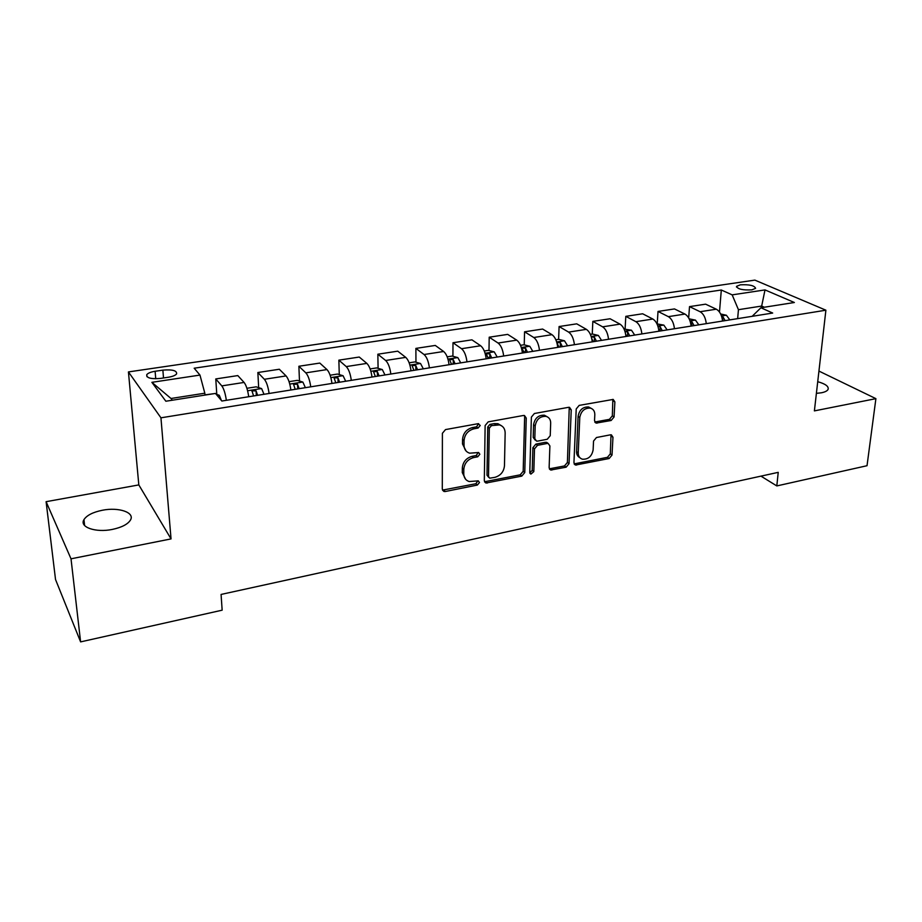 <?xml version="1.0" encoding="UTF-8"?>
<svg xmlns="http://www.w3.org/2000/svg" width="922" height="922" viewBox="0 0 922 922"><rect width="100%" height="100%" fill="white"/><g stroke="black" fill="none" stroke-linecap="round" stroke-linejoin="round"><path stroke-width="1.38" d="M480.235 425.48L478.138 423.682L445.51 429.583L442.399 433.294L442.295 489.075L443.966 491.461L445.338 491.507L477.354 485.064L479.475 482.529L478.311 480.869L469.125 481.526C465.691 480.35 463.904 477.792 463.766 473.85L463.812 469.275C464.446 463.213 467.708 459.329 473.574 457.6L477.711 456.805L479.843 454.258L478.633 452.529L469.644 453.186C466.036 451.999 464.158 449.36 464.02 445.245L464.054 440.578C464.7 434.423 467.984 430.505 473.908 428.811L478.08 428.05L480.235 425.48M466.071 451.008L462.51 443.989L462.556 439.333C463.19 433.19 466.474 429.272 472.375 427.589L476.547 426.828L478.61 423.647M443.966 491.461L442.514 490.112L475.856 483.739L477.93 480.8M465.633 479.29L462.279 472.548L462.325 467.973C462.959 461.922 466.209 458.05 472.064 456.321L476.201 455.537L478.264 452.472M816.396 393.348L821.421 392.784C825.086 392.046 827.311 390.905 828.094 389.372C828.901 386.41 825.455 383.863 817.722 381.696M102.4 510.246C92.949 512.171 86.795 515.306 83.96 519.628C79.108 527.084 95.611 532.916 112.323 529.424C121.727 527.419 127.766 524.307 130.451 520.066C135.142 512.505 118.765 506.927 102.4 510.246M740.308 284.829L736.551 286.35C737.612 289.151 742.717 290.315 751.868 289.854L755.591 288.344C754.484 285.532 749.39 284.368 740.308 284.829M611.148 420.49L614.064 416.998L614.882 401.911L613.199 399.422L579.177 405.392L576.215 408.953L573.945 462.706L575.501 465.057L609.131 458.522L612.012 455.076L612.969 437.247L611.39 434.85L610.387 434.838L596.465 437.524L593.549 441.027L593.123 449.936C591.797 456.402 588.236 459.49 582.45 459.202C579.65 458.315 578.244 456.206 578.244 452.875L579.777 417.528C581.033 411.062 584.548 407.927 590.311 408.1C593.319 408.976 594.817 411.189 594.817 414.739L594.529 420.663L596.165 423.106L611.148 420.49L609.419 419.349L612.335 415.868L612.842 399.376M814.391 410.889L875.9 398.65L867.026 465.714L776.808 485.929L778.226 472.352L221.073 594.436L222.156 610.18L80.606 641.885L71.017 558.813L171.043 538.909L160.947 417.816L825.893 310.195L814.391 410.889M526.243 418.046L524.468 415.511L523.385 415.488L488.199 421.861L485.133 425.526L484.315 480.662L485.963 483.036L521.794 476.109L524.756 472.56L526.243 418.046L524.641 416.859L524.341 415.488M534.391 413.505L568.505 407.328L569.519 407.34L571.237 409.852L569.047 463.685L566.12 467.189L550.722 470.036L549.132 467.673L549.892 445.937L548.233 443.505L547.126 443.482L537.48 445.338L534.495 448.899L533.815 471.626L530.911 474.092L529.781 472.433L531.383 417.113L534.391 413.505M160.543 378.412L168.392 377.236C172.656 376.533 175.387 375.427 176.586 373.906C177.036 370.598 172.46 369.342 162.871 370.137L155.115 371.278C150.805 371.969 148.016 373.099 146.771 374.643C146.264 377.962 150.851 379.207 160.543 378.412M160.947 417.816L128.435 371.923L754.853 280.115L825.893 310.195M151.876 382.33L199.97 375.081L204.822 393.198L171.008 398.488L151.876 382.33L165.856 401.231L215.46 393.44L221.856 401.024L772.682 313.042L760.915 307.764L752.168 316.315M719.483 312.028L721.315 290.004L194.173 368.212L199.97 375.081M721.315 290.004L732.16 294.867L765.006 289.911L794.372 302.508L760.915 307.764M171.043 538.909L138.819 484.914L46.1 501.683L71.017 558.813M46.1 501.683L55.527 579.5L80.606 641.885M875.9 398.65L818.943 371.082M138.819 484.914L128.435 371.923M760.973 476.144L776.808 485.929M171.008 398.488L172.31 400.217M204.822 393.198L204.961 395.089M761.526 307.66L761.676 306.058L738.441 309.688L737.646 318.643M764.315 307.233L761.676 306.058L765.006 289.911M216.797 394.443L215.771 378.942L221.799 385.892C223.804 388.577 225.325 393.383 226.351 400.298M248.721 396.725C247.707 389.856 246.162 385.085 244.076 382.434L237.795 375.588L215.771 378.942M258.667 387.643L257.86 372.523L264.36 379.288C266.527 381.915 268.106 386.641 269.097 393.475M290.891 389.994C289.9 383.206 288.298 378.516 286.062 375.922L279.32 369.249L257.86 372.523M299.477 381.028L298.878 366.265L305.827 372.857C308.132 375.427 309.769 380.083 310.737 386.825M331.966 383.437C331.01 376.729 329.35 372.119 326.976 369.584L319.796 363.072L298.878 366.265M339.273 374.597L338.858 360.156L346.246 366.587C348.677 369.1 350.36 373.687 351.305 380.348M371.992 377.04C371.07 370.425 369.353 365.873 366.852 363.395L359.257 357.045L338.858 360.156M378.089 368.327L377.847 354.209L385.638 360.479C388.197 362.934 389.937 367.452 390.847 374.032M411.016 370.805C410.117 364.271 408.354 359.787 405.726 357.367L397.739 351.167L377.847 354.209M415.96 362.231L415.88 348.401L424.051 354.521C426.736 356.918 428.511 361.366 429.398 367.866M449.06 364.732C448.196 358.266 446.398 353.852 443.643 351.489L435.288 345.439L415.88 348.401M452.875 364.121L452.886 363.533M452.921 356.295L452.99 342.73L461.519 348.712C464.319 351.063 466.14 355.443 466.993 361.862M486.182 358.796C485.341 352.423 483.497 348.067 480.639 345.75L471.926 339.838L452.99 342.73M488.879 358.37L488.891 357.356M488.994 350.498L489.202 337.21L498.076 343.042C500.992 345.335 502.859 349.657 503.677 356.007M522.405 353.011C521.587 346.707 519.708 342.419 516.746 340.149L507.699 334.386L489.202 337.21M524.03 352.63L524.053 351.513M524.226 344.863L524.572 331.805L533.769 337.51C536.777 339.757 538.678 344.021 539.485 350.291M557.752 347.375C556.969 341.14 555.044 336.91 551.99 334.686L542.632 329.05L524.572 331.805M567.583 345.796L564.483 340.794L558.605 339.342L559.101 326.538L568.609 332.104C571.709 334.306 573.645 338.512 574.429 344.713M592.27 341.855C591.509 335.689 589.55 331.528 586.392 329.35L576.746 323.841L559.101 326.538M592.258 334.064L592.834 321.386L602.631 326.837C605.823 328.981 607.794 333.13 608.555 339.261M625.98 336.472C625.243 330.376 623.249 326.273 620.01 324.141L610.076 318.758L592.834 321.386M625.104 328.9L625.808 316.35L635.869 321.674C639.142 323.783 641.159 327.875 641.885 333.937M658.919 331.217C658.193 325.189 656.176 321.133 652.845 319.047L642.646 313.78L625.808 316.35M657.213 323.864L658.02 311.44L668.346 316.649C671.7 318.712 673.74 322.735 674.455 328.728M691.097 326.077C690.394 320.118 688.342 316.119 684.942 314.068L674.489 308.928L658.02 311.44M688.676 317.929L689.518 306.623L700.086 311.717C703.521 313.745 705.584 317.721 706.275 323.645M722.548 321.052C721.868 315.163 719.782 311.21 716.313 309.204L705.618 304.168L689.518 306.623M738.441 309.688L732.16 294.867M484.523 481.745L520.215 474.83L523.177 471.28L524.641 416.859M491.449 425.618L489.305 428.177L488.522 476.513L489.674 478.184L494.849 477.354C500.577 475.637 503.781 471.799 504.461 465.852L505.152 432.948C505.049 428.73 503.158 426.056 499.459 424.904L491.449 425.618L489.893 424.408L487.761 426.955L489.305 428.177M488.695 477.342L487 475.21L487.761 426.955M501.338 425.653L497.892 423.705L494.238 423.613L495.794 424.823M489.893 424.408L494.238 423.613M549.339 468.825L564.471 465.944L567.399 462.452L569.254 407.305M548.014 443.459L545.501 442.272L535.866 444.116L532.893 447.677L532.225 470.358L533.815 471.626M529.816 472.871L532.225 470.358M550.676 423.06C550.641 419.522 549.097 417.297 546.043 416.375C540.038 416.133 536.42 419.326 535.186 425.929L534.806 438.63L536.489 441.085L537.607 441.108L547.265 439.264L550.238 435.703L550.676 423.06M547.219 416.79L544.406 415.211C538.413 414.969 534.795 418.15 533.573 424.742L535.186 425.929M535.152 440.071L533.193 437.42L533.573 424.742M594.794 422.011L609.419 419.349M591.256 408.4L588.605 406.959C582.842 406.786 579.339 409.921 578.094 416.375L579.777 417.528M579.823 457.646C577.621 456.505 576.55 454.511 576.584 451.653L578.094 416.375M574.141 463.881L607.437 457.324L610.306 453.878L611.021 434.792M216.117 394.224L219.275 395.273L221.395 400.482M214.319 393.625L204.938 394.87M246.9 388.289L256.143 386.837L261.618 388.6L264.003 394.282M257.618 395.308L256.074 390.87L251.983 390.859L253.573 395.953M289.047 381.662L297.333 380.36L302.877 382.088L305.378 387.678M299.154 388.669L297.552 384.301L293.542 384.267L295.213 389.303M330.111 375.219L337.487 374.055L343.088 375.738L345.692 381.235M339.63 382.204L337.971 377.905L334.041 377.836L335.792 382.826M370.125 368.938L376.637 367.913L382.296 369.549L384.993 374.966M379.08 375.911L377.375 371.67L373.525 371.578L375.346 376.51M409.138 362.807L414.831 361.92L420.536 363.51L423.325 368.846M417.562 369.757L415.799 365.585L412.019 365.481L413.909 370.344M447.182 356.837L452.091 356.065L457.842 357.621L460.712 362.865M455.088 363.764L453.278 359.661L449.579 359.522L451.526 364.34M484.292 351.005L488.453 350.36L494.238 351.881L497.2 357.045M491.714 357.92L489.859 353.864L486.217 353.714L488.234 358.474M520.504 345.324L523.95 344.782L529.781 346.269L532.812 351.351M527.453 352.204L525.563 348.216L521.979 348.055L524.065 352.746M558.605 339.342L555.851 339.78M556.98 343.042L559.043 347.168M562.351 346.637L560.415 342.696L556.876 342.638M590.357 334.352L592.466 334.029L598.366 335.447L601.547 340.379M591.74 338.501L593.203 341.705M596.43 341.198L594.459 337.314L591.29 336.841M624.067 329.062L631.478 330.226L634.716 335.078M625.669 334.202L626.568 336.38M629.726 335.873L627.721 332.047L624.989 331.447M656.994 323.899L663.84 325.109L667.136 329.903M658.804 330.145L659.172 331.171M662.261 330.675L660.221 326.907L657.928 326.25M689.16 318.839L695.465 320.118L698.83 324.844M694.059 325.604L691.984 321.882L690.129 321.225M720.658 313.999L726.398 315.243L729.809 319.888M725.141 320.637L723.044 316.961L721.615 316.35M244.076 382.434L221.799 385.892M286.062 375.922L264.36 379.288M326.976 369.584L305.827 372.857M366.852 363.395L346.246 366.587M405.726 357.367L385.638 360.479M443.643 351.489L424.051 354.521M480.639 345.75L461.519 348.712M516.746 340.149L498.076 343.042M551.99 334.686L533.769 337.51M586.392 329.35L568.609 332.104M620.01 324.141L602.631 326.837M652.845 319.047L635.869 321.674M684.942 314.068L668.346 316.649M716.313 309.204L700.086 311.717M155.737 378.781L155.115 371.278M163.505 377.962L162.871 370.137M472.375 427.589L473.908 428.811M462.556 439.333L464.054 440.578M462.51 443.989L464.02 445.245M476.201 455.537L477.711 456.805M472.064 456.321L473.574 457.6M462.325 467.973L463.812 469.275M462.279 472.548L463.766 473.85M475.856 483.739L477.354 485.064M443.885 490.158L445.338 491.507M476.547 426.828L478.08 428.05M523.177 471.28L524.756 472.56M520.215 474.83L521.794 476.109M485.721 481.757L487.242 483.07M487 475.21L488.522 476.513M569.554 408.711L571.237 409.852M567.399 462.452L569.047 463.685M564.471 465.944L566.12 467.189M550.25 468.802L551.863 470.059M545.501 442.272L547.126 443.482M535.866 444.116L537.48 445.338M532.893 447.677L534.495 448.899M533.193 437.42L534.806 438.63M595.462 421.965L597.168 423.117M576.584 451.653L578.244 452.875M611.251 436.083L612.969 437.247M610.306 453.878L612.012 455.076M607.437 457.324L609.131 458.522M574.948 463.835L576.607 465.08M613.13 400.805L614.882 401.911M612.335 415.868L614.064 416.998M219.136 395.227L217.223 395.538M261.479 388.554L247.592 390.744M256.328 395.515L256.074 390.87M302.739 382.042L289.762 384.082M297.737 388.9L297.552 384.301M342.949 375.692L330.837 377.605M338.097 382.457L337.971 377.905M382.157 369.503L370.875 371.289M377.455 376.164L377.375 371.67M420.397 363.475L409.898 365.124M415.822 370.045L415.799 365.585M457.692 357.586L447.965 359.119M453.255 364.063L453.278 359.661M494.1 351.835L485.087 353.264M489.789 358.22L489.859 353.864M529.631 346.234L521.31 347.548M525.448 352.527L525.563 348.216M564.333 340.76L556.669 341.97M560.265 346.972L560.415 342.696M598.217 335.412L591.186 336.518M594.264 341.543L594.459 337.314M631.328 330.18L624.909 331.194M627.49 336.23L627.721 332.047M663.69 325.074L657.847 325.996M659.945 331.044L660.221 326.907M695.315 320.084L690.025 320.925M691.673 325.985L691.984 321.882M726.248 315.209L721.488 315.958M722.698 321.029L723.044 316.961M84.605 525.54L83.96 519.628M736.494 287.042L736.551 286.35M146.944 376.695L146.771 374.643M484.546 481.814L485.963 483.036M497.892 423.705L499.459 424.904M549.443 469.044L550.722 470.036M546.596 442.295L548.233 443.505M529.989 473.355L530.911 474.092M544.406 415.211L546.043 416.375M594.955 422.288L596.165 423.106M588.605 406.959L590.311 408.1M574.279 464.146L575.501 465.057M252.017 391.458L251.983 390.859"/></g></svg>
